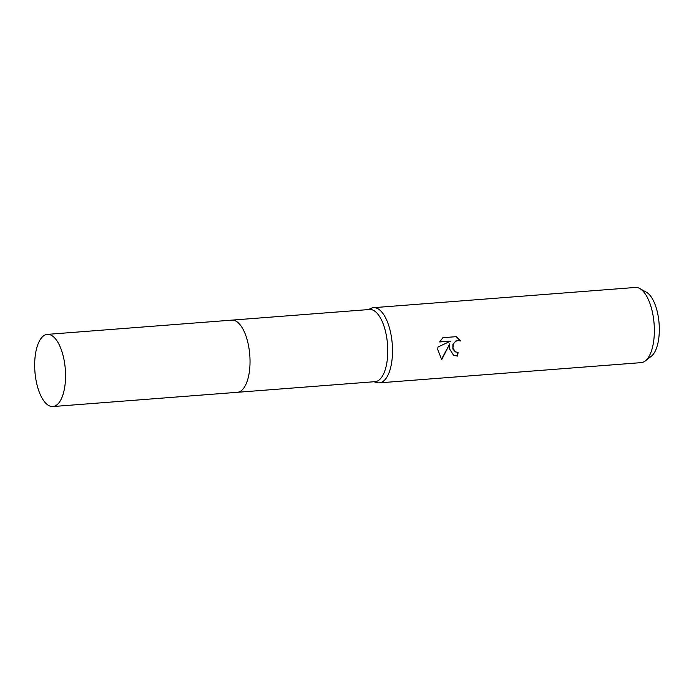 <?xml version="1.0" encoding="UTF-8"?>
<svg xmlns="http://www.w3.org/2000/svg" width="694" height="694" viewBox="0 0 694 694"><rect width="100%" height="100%" fill="white"/><g stroke="black" fill="none" stroke-linecap="round" stroke-linejoin="round"><path stroke-width="1.04" d="M237.591 392.284L375.116 381.657A36.192 15.233 -94.4 0 0 387.755 352.925A36.192 15.233 -94.4 0 0 369.546 309.498L232.022 320.116M373.936 381.752L376.833 382.585A37.702 15.875 -94.4 0 0 379.323 382.854A37.702 15.875 -94.4 0 0 392.492 352.916A37.702 15.875 -94.4 0 0 373.519 307.676A37.702 15.875 -94.4 0 0 371.099 308.318L368.358 309.585M449.313 348.527L449.825 343.73L441.714 359.631L437.714 349.42L437.975 347.009L450.545 341.127L439.649 341.969L442.867 337.7L456.314 336.659L460.582 340.988L458.109 340.528L456.053 341.153L454.344 342.602L453.225 344.649L452.93 348.249L455.594 351.945L458.04 352.379A37.702 15.875 85.6 0 1 457.641 356.1L453.642 355.415L449.313 348.527M379.323 382.854L641.178 362.632A37.702 15.875 -94.4 0 0 645.307 360.923A37.702 15.875 -94.4 0 0 654.338 332.695A37.702 15.875 -94.4 0 0 639.712 288.496A37.702 15.875 -94.4 0 0 635.366 287.455L373.519 307.676M645.307 360.923L651.319 356.256A33.347 14.036 -94.4 0 0 659.3 331.281A33.347 14.036 -94.4 0 0 646.366 292.191L639.712 288.496M441.419 359.397L449.825 343.73M439.744 341.778L450.545 341.127M453.494 355.345L457.311 355.944A36.947 15.554 -94.4 0 0 457.702 352.387M455.29 351.806L452.861 349.039L452.896 344.502L455.724 340.997L457.78 340.372L460.252 340.832L456.244 336.668M49.257 405.808A36.192 15.242 -94.4 0 0 52.9 406.545A36.192 15.242 -94.4 0 0 65.531 373.572A36.192 15.242 -94.4 0 0 50.983 335.115A36.192 15.242 -94.4 0 0 47.331 334.378A36.192 15.242 -94.4 0 0 34.7 367.352A36.192 15.242 -94.4 0 0 49.257 405.808M52.9 406.545L237.374 392.301A36.192 15.242 -94.4 0 0 250.005 359.327A36.192 15.242 -94.4 0 0 235.457 320.871A36.192 15.242 -94.4 0 0 231.805 320.134L47.331 334.378"/></g></svg>
